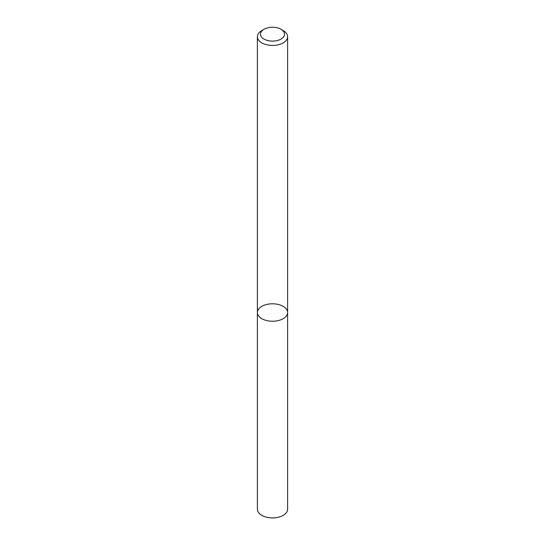 <?xml version="1.0" encoding="UTF-8"?>
<svg xmlns="http://www.w3.org/2000/svg" width="545" height="545" viewBox="0 0 545 545"><rect width="100%" height="100%" fill="white"/><g stroke="black" fill="none" stroke-linecap="round" stroke-linejoin="round"><path stroke-width="0.82" d="M283.182 318.689A15.11 8.72 180 0 1 266.716 320.576A15.11 8.72 180 0 1 257.39 312.523A15.11 8.72 180 0 1 272.5 303.797A15.11 8.72 180 0 1 287.61 312.523A15.11 8.72 180 0 1 283.182 318.689A15.11 8.72 180 0 1 266.716 320.576A15.11 8.72 180 0 1 257.39 312.523L257.39 509.194A15.11 8.72 180 0 0 266.716 517.253A15.11 8.72 180 0 0 283.182 515.366A15.11 8.72 180 0 0 287.61 509.194L287.61 312.523A15.11 8.72 180 0 1 283.182 318.689M280.988 29.28L283.182 30.547A15.11 8.72 180 0 1 287.61 36.713A15.11 8.72 180 0 1 283.182 42.878A15.11 8.72 180 0 1 266.716 44.772A15.11 8.72 180 0 1 257.39 36.713A15.11 8.72 180 0 1 261.818 30.547L264.012 29.28A12.01 6.935 180 0 1 280.988 29.28A12.01 6.935 180 0 1 280.988 39.083A12.01 6.935 180 0 1 264.012 39.083A12.01 6.935 180 0 1 264.012 29.28M257.39 36.713L257.39 312.523M287.61 36.713L287.61 312.523"/></g></svg>
